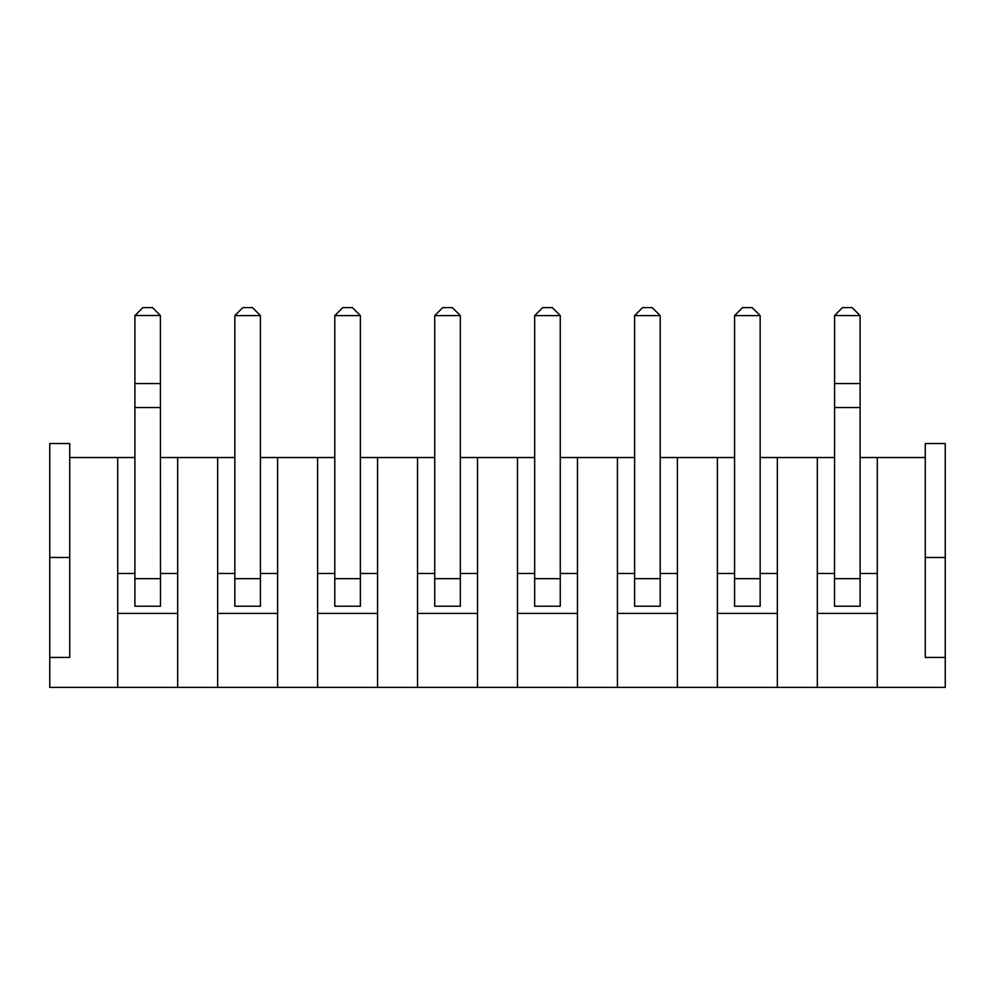 <?xml version="1.0" encoding="UTF-8"?>
<svg xmlns="http://www.w3.org/2000/svg" width="995" height="995" viewBox="0 0 995 995"><rect width="100%" height="100%" fill="white"/><g stroke="black" fill="none" stroke-linecap="round" stroke-linejoin="round"><path stroke-width="1.49" d="M69.737 457.526L117.708 457.526L117.708 687.396L49.75 687.396L49.75 443.534L69.737 443.534L69.737 557.461L49.75 557.461M860.103 457.526L925.263 457.526M834.506 457.526L817.318 457.526L817.318 687.396L117.708 687.396M760.155 457.526L817.318 457.526M734.571 457.526L717.383 457.526L717.383 687.396M660.207 457.526L717.383 457.526M634.623 457.526L617.435 457.526L617.435 687.396M560.26 457.526L617.435 457.526M534.676 457.526L517.487 457.526L517.487 687.396M460.324 457.526L517.487 457.526M434.74 457.526L417.539 457.526L417.539 687.396M360.377 457.526L417.539 457.526M334.793 457.526L317.604 457.526L317.604 687.396M260.429 457.526L317.604 457.526M234.845 457.526L217.656 457.526L217.656 687.396M160.493 457.526L217.656 457.526M134.897 457.526L117.708 457.526M69.737 557.461L69.737 657.409L49.75 657.409M177.682 573.456L160.493 573.456M134.897 573.456L117.708 573.456M177.682 457.526L177.682 687.396M277.617 573.456L260.429 573.456M234.845 573.456L217.656 573.456M277.617 457.526L277.617 687.396M377.565 573.456L360.377 573.456M334.793 573.456L317.604 573.456M377.565 457.526L377.565 687.396M477.513 573.456L460.324 573.456M434.74 573.456L417.539 573.456M477.513 457.526L477.513 687.396M577.461 573.456L560.26 573.456M534.676 573.456L517.487 573.456M577.461 457.526L577.461 687.396M677.396 573.456L660.207 573.456M634.623 573.456L617.435 573.456M677.396 457.526L677.396 687.396M777.344 573.456L760.155 573.456M734.571 573.456L717.383 573.456M777.344 457.526L777.344 687.396M877.291 573.456L860.103 573.456M834.506 573.456L817.318 573.456M877.291 457.526L877.291 687.396L817.318 687.396M877.291 687.396L945.25 687.396L945.25 657.409L925.263 657.409L925.263 443.534L945.25 443.534L945.25 557.461L925.263 557.461M177.682 613.43L117.708 613.43M134.897 606.241L160.493 606.241L134.897 606.241L134.897 315.602L142.894 307.604L152.496 307.604L160.394 315.502L134.997 315.502M277.617 613.43L217.656 613.43M377.565 613.43L317.604 613.43M477.513 613.43L417.539 613.43M577.461 613.43L517.487 613.43M677.396 613.43L617.435 613.43M777.344 613.43L717.383 613.43M877.291 613.43L817.318 613.43M945.25 657.409L945.25 557.461M160.493 606.241L160.394 315.502M260.429 606.241L260.429 315.602L234.845 315.602L234.845 606.241L260.429 606.241M360.377 606.241L360.377 315.602L334.793 315.602L334.793 606.241L360.377 606.241M460.324 606.241L460.324 315.602L434.74 315.602L434.74 606.241L460.324 606.241M560.26 315.602L560.26 606.241L534.676 606.241L534.676 315.602L542.673 307.604L552.275 307.604L560.26 315.602L534.676 315.602M660.207 315.602L660.207 606.241L634.623 606.241L634.623 315.602L642.621 307.604L652.21 307.604L660.207 315.602L634.623 315.602M760.155 606.241L760.155 315.602L734.571 315.602L734.571 606.241L760.155 606.241M860.103 606.241L860.103 315.602L834.606 315.502L834.506 606.241L860.103 606.241M160.493 383.56L134.897 383.56M160.493 407.552L134.897 407.552M234.845 315.602L242.842 307.604L252.431 307.604L260.429 315.602M334.793 315.602L342.79 307.604L352.379 307.604L360.377 315.602M434.74 315.602L442.725 307.604L452.327 307.604L460.324 315.602M734.571 315.602L742.568 307.604L752.158 307.604L760.155 315.602M834.606 315.502L842.504 307.604L852.106 307.604L860.003 315.502M860.103 383.56L834.506 383.56M860.103 407.552L834.506 407.552M160.493 578.655L134.897 578.655M260.429 578.655L234.845 578.655M360.377 578.655L334.793 578.655M460.324 578.655L434.74 578.655M560.26 578.655L534.676 578.655M660.207 578.655L634.623 578.655M760.155 578.655L734.571 578.655M860.103 578.655L834.506 578.655"/></g></svg>
